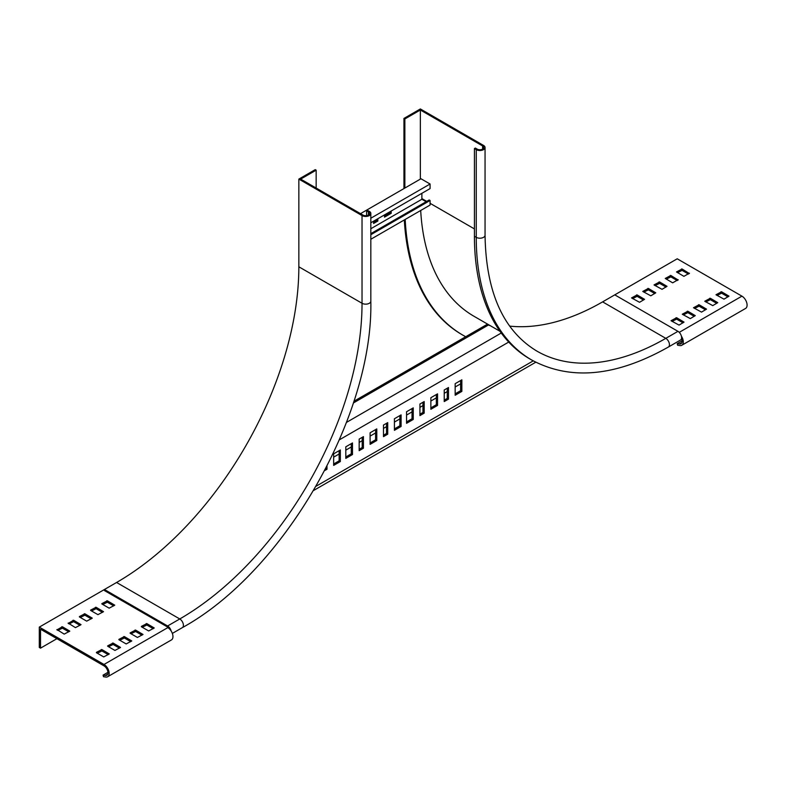 <?xml version="1.0" encoding="UTF-8"?>
<svg xmlns="http://www.w3.org/2000/svg" width="786" height="786" viewBox="0 0 786 786"><rect width="100%" height="100%" fill="white"/><g stroke="black" fill="none" stroke-linecap="round" stroke-linejoin="round"><path stroke-width="1.18" d="M509.652 326.111A257.759 148.819 120 0 0 602.616 301.873L665.801 338.353A257.759 148.819 -60 0 1 536.926 351.126C503.276 330.857 485.984 292.235 485.05 235.23A5.158 2.977 180 0 1 481.867 237.981A5.158 2.977 180 0 1 476.247 237.333A268.075 154.773 120 0 0 531.768 360.047C570.597 380.866 616.136 376.523 668.385 347.029A5.158 2.977 -120 0 0 669.171 342.902A5.158 2.977 -120 0 0 665.801 338.353L677.954 331.338L614.77 294.858L602.616 301.873M465.695 336.732A280.956 162.211 -60 0 1 463.052 335.258L462.139 334.738A280.956 162.211 -60 0 1 404.318 219.933M403.955 188.581L403.955 118.421L420.353 108.949L483.537 145.43A5.158 2.977 180 0 1 485.05 147.532A5.158 2.977 180 0 1 481.867 150.283A5.158 2.977 180 0 1 476.247 149.645L474.43 148.583L475.334 148.063L477.161 149.114A3.871 2.23 0 0 0 481.376 149.595A3.871 2.23 0 0 0 483.763 147.532A3.871 2.23 0 0 0 482.624 145.96L420.353 110.001L404.859 118.951L403.955 118.421M668.385 347.029L680.529 340.014A5.158 2.977 -120 0 0 681.324 335.887A5.158 2.977 -120 0 0 677.954 331.338M404.859 118.951L404.859 188.05M463.052 335.258A280.956 162.211 -60 0 1 405.183 219.432M476.247 149.645L476.247 237.333L474.43 236.281A268.075 154.773 120 0 0 529.951 358.996L531.768 360.047M499.975 331.279L474.007 316.286A259.046 149.566 -60 0 1 420.697 210.471M420.353 179.11L420.353 110.001M474.43 236.281L474.43 148.583M370.825 218.223L430.08 184.012L420.962 178.756L360.509 213.654M390.278 211.552L390.278 212.78L384.511 216.111M376.916 219.265L376.916 220.493L373.576 222.428M421.876 193.307L421.876 199.271L426.13 201.727M370.825 233.658L429.166 199.978L430.08 200.499L430.08 205.067L370.825 239.268M430.08 184.012L430.08 188.581L370.825 222.782M390.278 212.78L391.192 213.301L384.511 217.162L384.511 214.883M391.192 211.021L391.192 213.301M376.916 220.493L377.83 221.023L373.576 223.479L373.576 221.2M377.83 218.744L377.83 221.023M370.825 228.746L421.876 199.271M370.825 234.709L430.08 200.499M141.372 626.756L148.662 630.962L154.252 627.985L146.835 623.603L141.372 626.403M130.132 633.241L137.422 637.456L143.013 634.469L135.595 630.087L130.132 632.897M118.892 639.735L126.182 643.94L131.773 640.963L124.355 636.572L118.892 639.382M107.653 646.22L114.943 650.435L120.533 647.448L113.115 643.066L107.653 645.876M96.413 652.714L103.703 656.919L109.293 653.942L101.875 649.55L96.413 652.36M101.875 603.953L109.166 608.168L114.766 605.181L107.348 600.799L101.875 603.609M90.636 610.447L97.926 614.652L103.526 611.675L96.108 607.283L90.636 610.093M79.396 616.931L86.686 621.146L92.286 618.16L84.868 613.778L79.396 616.578M56.916 629.91L62.389 626.756L69.807 631.138L64.206 634.125L56.916 629.557M68.156 623.426L73.629 620.262L81.046 624.654L75.446 627.631L68.156 623.072M679.045 325.099L684.036 322.113L676.618 317.731L671.028 320.717L679.045 325.099M690.285 318.605L695.276 315.628L687.858 311.246L682.268 314.223L690.285 318.605M701.525 312.121L706.516 309.134L699.098 304.752L693.507 307.739L701.525 312.121M712.764 305.626L717.756 302.649L710.338 298.267L704.747 301.244L712.764 305.626M724.004 299.142L728.995 296.155L721.577 291.773L715.987 294.76L724.004 299.142M639.558 302.296L644.54 299.319L637.132 294.927L631.531 297.914L639.558 302.296M650.798 295.811L655.779 292.824L648.371 288.442L642.771 291.419L650.798 295.811M662.038 289.317L667.019 286.34L659.601 281.958L654.011 284.935L662.038 289.317M168.165 627.415L104.007 664.465L39.3 627.11L104.43 589.5L167.614 625.98A5.158 2.977 60 0 1 171.083 630.883M333.657 457.157L339.13 454.003M345.811 450.142L351.273 446.988M359.173 442.43L362.208 440.671M370.108 436.112L375.58 432.958M383.48 428.399L386.515 426.641M394.415 422.082L399.877 418.928M406.559 415.067L412.031 411.913M419.93 407.354L422.966 405.596M430.866 401.037L436.328 397.883M444.228 393.324L447.263 391.566M455.163 387.007L460.635 383.853M614.77 294.858L677.227 258.8L741.925 296.155L679.242 332.35M689.381 273.184L683.908 276.338L676.491 271.956L682.081 268.979L689.381 273.538M678.141 279.669L672.669 282.832L665.251 278.45L670.841 275.464L678.141 280.022M153.211 628.682L146.835 624.998L142.276 627.277M141.971 635.176L135.595 631.492L131.036 633.771M130.731 641.661L124.355 637.977L119.796 640.256M119.492 648.155L113.115 644.471L108.556 646.75M108.252 654.64L101.875 650.955L97.317 653.235M113.724 605.888L107.348 602.204L102.789 604.483M102.485 612.373L96.108 608.688L91.549 610.968M91.245 618.867L84.868 615.183L80.31 617.462M68.765 631.836L62.389 628.161L57.83 630.441M80.005 625.351L73.629 621.667L69.07 623.946M682.995 322.82L676.618 319.136L672.059 321.415M694.235 316.326L687.858 312.641L683.299 314.921M705.474 309.841L699.098 306.157L694.539 308.436M716.714 303.347L710.338 299.663L705.779 301.942M727.954 296.862L721.577 293.178L717.019 295.457M643.508 300.016L637.132 296.332L632.573 298.611M654.748 293.532L648.371 289.847L643.813 292.127M665.988 287.037L659.601 283.353L655.052 285.632M681.423 336.241A7.3 4.215 60 0 1 681.786 345.28L745.58 308.446A7.3 4.215 -120 0 0 746.7 302.59A7.3 4.215 -120 0 0 741.925 296.155M678.436 272.133L678.436 273.184M39.3 627.11L39.3 647.448L40.518 648.155L40.518 629.213L104.007 665.87A5.581 3.223 60 0 1 107.653 670.782A5.581 3.223 60 0 1 106.798 675.262A5.581 3.223 60 0 1 105.353 675.488L107.711 674.123M104.007 664.465A7.3 4.215 60 0 1 108.773 670.9A7.3 4.215 60 0 1 107.653 676.746A7.3 4.215 60 0 1 105.766 677.051L103.487 676.687L103.074 675.135L105.353 675.488M107.653 676.746L171.446 639.922A7.3 4.215 -120 0 0 172.566 634.066A7.3 4.215 -120 0 0 167.801 627.631M339.13 450.673L339.13 460.842L333.657 463.995M412.031 408.582L412.031 418.751L406.559 421.905M422.966 402.265L422.966 412.434L419.93 414.193M436.328 394.552L436.328 404.721L430.866 407.875M447.263 388.235L447.263 398.404L444.228 400.162M460.635 380.522L460.635 390.691L455.163 393.845M399.877 415.598L399.877 425.766L394.415 428.92M351.273 443.658L351.273 453.827L345.811 456.98M362.208 437.34L362.208 447.509L359.173 449.268M375.58 429.628L375.58 439.796L370.108 442.95M386.515 423.31L386.515 433.479L383.48 435.238M681.786 345.28A7.3 4.215 60 0 1 679.9 345.575L677.62 345.221L677.208 343.659L679.487 344.013A5.581 3.223 -120 0 0 680.931 343.787A5.581 3.223 -120 0 0 681.511 338.53M688.467 274.059L682.081 270.374L677.532 272.654M677.227 280.553L670.841 276.869L666.292 279.148M533.232 360.882L316.129 486.22M40.518 648.155L56.916 638.684M313.663 490.454L535.757 362.228M326.976 466.216L326.976 469.262L324.726 470.559M333.657 453.827L340.338 449.965L340.338 461.549L333.657 465.4L333.657 453.827M508.729 342.057L339.405 439.806M406.559 411.736L413.249 407.875L413.249 419.449L406.559 423.31L406.559 411.736M419.93 404.024L424.185 401.567L424.185 413.141L419.93 415.598L419.93 404.024M430.866 397.706L437.547 393.845L437.547 405.419L430.866 409.28L430.866 397.706M444.228 389.984L448.482 387.537L448.482 399.111L444.228 401.567L444.228 389.984M455.163 383.676L461.854 379.815L461.854 391.389L455.163 395.25L455.163 383.676M394.415 418.751L401.096 414.89L401.096 426.464L394.415 430.325L394.415 418.751M345.811 446.812L352.492 442.95L352.492 454.534L345.811 458.385L345.811 446.812M359.173 439.099L363.427 436.643L363.427 448.216L359.173 450.673L359.173 439.099M370.108 432.781L376.789 428.92L376.789 440.494L370.108 444.355L370.108 432.781M383.48 425.069L387.724 422.613L387.724 434.186L383.48 436.643L383.48 425.069M325.768 468.564L326.976 469.262M339.13 460.842L340.338 461.549M412.031 418.751L413.249 419.449M422.966 412.434L424.185 413.141M436.328 404.721L437.547 405.419M447.263 398.404L448.482 399.111M460.635 390.691L461.854 391.389M399.877 425.766L401.096 426.464M351.273 453.827L352.492 454.534M362.208 447.509L363.427 448.216M375.58 439.796L376.789 440.494M386.515 433.479L387.724 434.186M107.937 672.325L103.074 675.135M501.252 333.038L346.479 422.396M489.128 325.021A260.765 150.558 -60 0 1 487.173 324.333L353.897 401.282M682.071 340.849L677.208 343.659M490.346 325.718A260.765 150.558 -60 0 1 488.391 325.031L353.336 403.002M488.391 325.031L487.173 324.333M116.583 582.485A257.759 148.819 120 0 0 298.847 266.798L298.847 179.1L362.032 215.58L362.032 303.278A257.759 148.819 -60 0 1 179.768 618.965L116.583 582.485L104.43 589.5L104.43 590.551L167.614 627.032A3.871 2.23 -120 0 1 169.432 628.879M298.847 179.1L315.245 169.638L316.159 170.159L300.665 179.1L362.945 215.059A3.871 2.23 0 0 0 367.15 215.541A3.871 2.23 0 0 0 369.538 213.478A3.871 2.23 0 0 0 368.408 211.906L366.59 210.845L367.494 210.324L369.322 211.375A5.158 2.977 180 0 1 370.825 213.478A5.158 2.977 180 0 1 367.651 216.229A5.158 2.977 180 0 1 362.032 215.58M316.159 170.159L316.159 188.05M366.59 215.649L366.59 210.845M482.624 145.96L482.624 149.114M474.43 228.913L430.08 203.309M426.729 201.383L421.876 198.573M146.225 623.603L146.225 624.998M146.835 624.998L146.835 623.603M134.986 630.087L134.986 631.492M135.595 631.492L135.595 630.087M123.746 636.572L123.746 637.977M124.355 637.977L124.355 636.572M112.506 643.066L112.506 644.471M113.115 644.471L113.115 643.066M101.266 649.55L101.266 650.955M101.875 650.955L101.875 649.55M106.739 600.799L106.739 602.204M107.348 602.204L107.348 600.799M95.499 607.283L95.499 608.688M96.108 608.688L96.108 607.283M84.259 613.778L84.259 615.183M84.868 615.183L84.868 613.778M61.78 626.756L61.78 628.161M62.389 628.161L62.389 626.756M73.019 620.262L73.019 621.667M73.629 621.667L73.629 620.262M676.009 317.731L676.009 319.136M676.618 319.136L676.618 317.731M687.249 311.246L687.249 312.641M687.858 312.641L687.858 311.246M698.489 304.752L698.489 306.157M699.098 306.157L699.098 304.752M709.729 298.267L709.729 299.663M710.338 299.663L710.338 298.267M720.968 291.773L720.968 293.178M721.577 293.178L721.577 291.773M636.522 294.927L636.522 296.332M637.132 296.332L637.132 294.927M647.762 288.442L647.762 289.847M648.371 289.847L648.371 288.442M659.002 281.958L659.002 283.353M659.601 283.353L659.601 281.958M682.081 270.374L682.081 268.979M681.482 268.979L681.482 270.374M670.841 276.869L670.841 275.464M670.242 275.464L670.242 276.869M679.487 344.013L681.845 342.657M298.847 266.798L362.032 303.278A5.158 2.977 180 0 0 367.651 303.927A5.158 2.977 180 0 0 370.825 301.176C373.291 416.452 283.402 572.139 182.342 627.641L172.35 633.408M167.614 625.98L179.768 618.965A5.158 2.977 60 0 1 183.128 623.514A5.158 2.977 60 0 1 182.342 627.641M368.408 211.906L368.408 215.059M485.05 235.23L485.05 147.532M370.825 301.176L370.825 213.478"/></g></svg>
